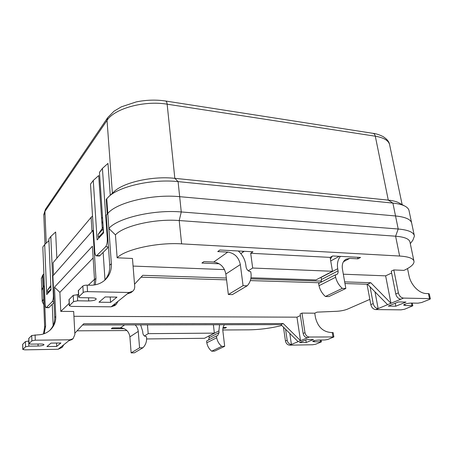 <?xml version="1.0" encoding="UTF-8"?>
<svg xmlns="http://www.w3.org/2000/svg" width="453" height="453" viewBox="0 0 453 453"><rect width="100%" height="100%" fill="white"/><g stroke="black" fill="none" stroke-linecap="round" stroke-linejoin="round"><path stroke-width="0.68" d="M240.837 253.601L244.224 251.296M224.898 327.445L224.988 328.21L222.916 328.221M213.403 324.75L214.36 333.125L204.524 338.278L146.619 338.952M224.394 324.727C223.131 326.443 222.616 328.487 222.859 330.866L224.682 346.313L221.693 346.369C219.048 344.11 217.383 341.239 216.693 337.762L216.483 335.922L217.616 335.65L219.093 332.581L218.895 330.888L219.558 324.739M213.861 324.75L213.437 325.033M208.975 335.945L209.173 337.728L208.618 339.96M223.08 327.451L226.472 327.44L224.988 328.21M216.483 335.922L206.591 341.001L206.789 342.796C207.446 346.194 209.071 348.997 211.659 351.194L214.592 351.132L224.682 346.313M357.66 257.298L357.938 258.822L360.565 257.451L332.661 255.973L330.118 257.383L332.491 271.279L315.968 279.931L250.973 277.763M357.938 258.822L349.722 258.397L346.137 259.15C343.012 261.024 341.766 264.286 342.4 268.935L345.832 288.476L342.292 288.38C338.957 285.384 336.743 281.675 335.645 277.253L335.243 274.92L336.568 274.643C337.813 273.918 338.312 272.661 338.068 270.871L337.7 268.731C336.919 263.657 337.83 259.546 340.435 256.387M321.075 277.259L321.449 279.495L320.956 282.259M335.243 274.92L318.635 283.453L319.003 285.713C320.039 290.011 322.179 293.601 325.418 296.494L328.889 296.568L345.832 288.476M238.289 250.985C242.474 254.756 244.971 259.359 245.792 264.79L246.092 267.083C246.704 269.812 248.255 271.358 250.758 271.721L251.092 274.207C251.341 278.889 250.039 282.751 247.196 285.792L243.068 285.679L240.333 264.558C238.754 257.304 234.569 253.153 227.785 252.095L217.729 251.579L219.892 250.011L252.978 251.76L250.696 253.284L252.683 268.034L248.284 270.798M219.241 263.793L201.902 263.051L203.895 261.608L213.703 262.038C220.317 263.012 224.365 267.015 225.854 274.037L228.357 294.512L232.383 294.592L247.196 285.792M144.473 335.99L148.193 333.651L147.451 324.875M124.179 328.657L111.33 328.714L112.486 327.876L120.453 327.847C125.815 328.368 128.963 331.375 129.903 336.868L131.132 352.893L134.416 352.825L142.933 347.762L139.575 347.819L138.256 331.398C138.012 328.878 136.987 326.709 135.175 324.897M140.628 324.886L142.701 331.37L142.848 333.159C143.227 335.277 144.428 336.432 146.461 336.619L146.619 338.555C146.613 342.219 145.385 345.282 142.933 347.762M102.865 222.327L101.931 223.38M281.772 325.486C270.911 328.215 259.892 329.665 248.725 329.841L222.797 329.988M126.925 330.537L77.078 330.82M214.36 333.125L148.193 333.651M216.693 337.762L206.789 342.796M211.659 351.194L221.693 346.369M391.63 273.04L385.628 275.843L343.323 274.207M413.9 260.9L410.016 242.31C409.535 239.014 404.733 236.976 395.605 236.2L179.207 220.543C155.119 218.522 123.318 225.86 115.441 234.886L108.85 228.465L111.342 263.742C111.681 270.016 109.705 275.311 105.407 279.626C101.359 283.408 96.364 285.277 90.419 285.226L87.152 285.147L87.537 291.636L129.031 292.485L132.712 291.239C134.156 289.988 134.818 288.346 134.705 286.324L132.463 258.47L117.129 257.797C125.13 249.371 157.316 242.242 181.625 243.861L399.631 256.036C408.81 256.658 413.612 258.487 414.031 261.523C414.053 264.292 410.69 267.247 403.951 270.384L393.827 269.943L391.256 271.149L395.769 293.969L398.391 292.848C399.263 295.979 400.973 297.723 403.515 298.091L429.495 298.618L428.43 293.595L426.471 293.544C419.184 293.584 410.729 284.926 408.974 275.554L407.536 268.561M224.512 269.609L133.074 266.075M330.118 257.383L250.696 253.284M332.491 271.279L252.683 268.034M325.418 296.494L342.292 288.38M335.645 277.253L319.003 285.713M228.357 294.512L243.068 285.679M131.132 352.893L139.575 347.819M299.399 342.587L306.59 339.637L313.482 339.54L306.228 342.479L299.399 342.587M53.148 325.509L52.242 304.308M56.693 346.432L46.931 346.59L50.996 343.119L60.912 342.983L56.693 346.432L56.546 343.046M104.983 279.852L103.148 252.553M110.566 302.361L98.969 302.202L105.158 296.925L116.965 297.128L110.566 302.361L110.198 297.009M388.278 306.103L398.414 301.941L406.018 302.066L395.809 306.2L388.278 306.103M62.095 347.428L58.148 349.263L24.892 349.852L22.797 349.45L22.65 344.371M43.46 333.952L44.654 327.043L43.556 299.003L42.248 301.59L43.777 304.643M314.144 340.701L314.314 341.772L321.409 341.862L315.622 344.257L312.7 344.756L289.694 345.163C287.462 344.943 286.058 343.555 285.464 340.99L283.453 327.151M285.566 329.235L287.174 340.265C287.768 342.836 289.184 344.229 291.415 344.45L289.784 333.408M289.694 345.163L298.136 341.67L280.905 324.625L82.559 324.994M22.797 349.45L25.578 346.783L28.856 346.166L38.109 346.024C41.483 345.877 43.448 345.441 43.992 344.722C43.89 344.235 42.69 343.991 40.391 343.991L31.059 344.121L28.93 343.685L31.886 340.849L35.272 340.203L69.96 339.801L59.179 348.442L62.197 347.343L63.828 344.716M134.535 284.235L142.774 275.311L226.341 278.029M250.792 278.827L321.42 281.12M344.671 281.879L370.781 282.729L390.967 303.278L385.628 275.843M370.781 282.729L367.519 284.246L387.604 304.671L400.877 299.184C398.334 298.821 396.635 297.083 395.769 293.969M393.827 269.943L398.391 292.848M115.441 234.886L117.129 257.797M132.587 291.341L130.979 292.621L127.31 293.861L112.678 305.582L116.211 304.371L118.057 301.273M333.872 336.924L333.165 332.649L330.469 332.462C322.7 331.602 317.689 326.602 315.441 317.462L314.756 313.187L301.964 313.097L304.982 332.672C305.616 335.333 307.083 336.783 309.371 337.026L333.878 336.941L327.791 339.467L324.784 339.982L318.578 340.067C315.373 340.277 313.402 340.735 312.672 341.443L314.314 341.772M304.982 332.672L303.142 333.459C303.77 336.109 305.231 337.553 307.513 337.791L298.136 341.67M305.837 339.943L306.228 342.479M41.818 290.418L43.092 287.026L44.366 285.962M44.145 333.719L45.617 326.126L44.032 285.956M28.839 340.979L25.425 341.607L22.65 344.337M69.96 339.801L73.092 338.68L74.887 334.552L73.68 311.471L60.77 311.381L59.881 292.349L54.473 287.208L55.77 316.494C55.912 321.687 54.133 326.132 50.436 329.818C46.965 333.057 42.758 334.733 37.803 334.852L31.71 335.526L28.76 338.465M95.323 284.812L95.957 278.34L92.927 230.373L52.893 275.883L54.711 317.496C54.853 322.559 53.148 326.919 49.603 330.565M92.927 230.373L93.437 230.407M78.511 294.546L73.216 295.373L68.981 299.637M87.152 285.147C85.102 285.158 83.675 285.452 82.865 286.036L78.295 290.645M87.537 291.636C85.481 291.653 84.048 291.947 83.233 292.519L78.641 296.947L78.295 290.571M116.093 304.467L114.66 305.605L111.138 306.817L71.642 306.404L69.292 305.741L73.545 301.641L77.673 300.803L88.726 300.962C92.984 300.849 95.487 300.214 96.234 299.054C96.138 298.346 94.796 297.944 92.214 297.853L81.042 297.672C79.502 297.621 78.703 297.378 78.641 296.947M410.293 243.646L412.887 240.186L414.416 236.098C413.861 232.31 408.459 229.948 398.204 229.003L181.268 211.959C153.856 209.467 117.52 217.995 108.85 228.465L107.791 213.482C116.364 202.576 152.418 193.89 179.665 196.681C152.418 193.89 116.364 202.576 107.791 213.482L106.234 215.254L109.722 265.277C110.056 271.285 108.227 276.415 104.23 280.667M50.866 286.494L50.974 288.986L47.65 292.587L48.528 292.604M47.65 292.587L47.548 290.152L50.821 285.441M47.548 290.152L50.855 286.517M103.522 231.981L98.335 237.389L99.377 237.446M98.335 237.389L98.142 234.478L103.188 227.095M98.142 234.478L103.301 228.737M103.108 229.02L103.307 231.97M106.749 198.708L107.791 213.482L107.27 214.076L106.234 199.32L108.805 196.596C119.581 186.177 152.882 178.799 178.086 181.619L179.665 196.681L395.531 215.968C405.752 217.027 411.16 219.541 411.754 223.51C411.16 219.541 405.752 217.027 395.531 215.968L179.665 196.681L181.268 211.959L179.207 220.543L181.625 243.861M428.43 293.595L429.28 293.855L430.344 298.838M387.604 304.671L378.142 308.584C375.662 308.255 374.014 306.59 373.21 303.584L370.084 286.862M367.032 284.235L370.814 304.609C371.613 307.598 373.249 309.257 375.724 309.58L401.075 309.846L404.631 309.218L412.813 305.792L405.163 305.458L403.606 305.022C404.642 303.952 407.162 303.3 411.154 303.063L417.972 303.17L421.652 302.513L429.642 299.371L430.35 298.872L429.495 298.618M395.231 303.25L395.809 306.2M280.905 324.625L283.21 323.55L83.72 323.753L74.819 333.227M300.396 315.565L296.958 317.174L300.52 340.684L283.21 323.55M141.047 277.185L226.562 279.852M250.322 280.594L319.971 282.763M344.965 283.544L367.519 284.246M369.841 299.382L347.542 309.116C344.512 310.322 340.86 311.052 336.585 311.307L317.055 312.134L314.756 313.187M54.473 287.208L92.418 246.217L94.507 279.716L95.957 278.34M94.145 285.011L94.507 279.716M374.982 291.84L378.142 308.584L375.724 309.58M296.958 317.174L73.935 316.296M60.77 311.381L69.173 303.391M88.329 285.175L94.484 279.325M301.964 313.097L300.146 313.946L303.142 333.459M93.148 257.944L59.881 292.349M68.839 340.701L71.953 339.58L72.978 338.765M113.561 192.134L114.224 191.506C123.828 182.259 152.786 175.826 174.83 178.335L388.278 200.113C393.447 200.662 397.287 201.738 399.801 203.34L404.24 205.775M50.821 236.46L53.38 295.22C53.426 298.363 53.041 300.509 52.225 301.67L46.234 307.672C45.6 307.547 45.209 306.302 45.079 303.94L42.825 247.015L44.694 244.546L46.716 294.569L51.013 289.909L48.85 239.065L50.821 236.46L55.64 232.004L56.846 258.227M110.272 195.22L107.967 163.408L102.418 168.408L99.462 172.31L103.584 232.882L97.118 239.892L93.267 180.475L98.697 175.56L101.597 218.42L102.525 217.355M41.37 278.725L42.627 275.181L43.884 273.895M107.831 117.474L114.077 111.166L121.336 106.84L136.296 101.897C146.211 99.898 155.945 99.592 165.498 100.991C166.359 101.144 166.908 102.208 167.151 104.19L174.83 178.335L178.086 181.619L392.893 203.091C398.776 203.703 403.125 204.909 405.945 206.71C407.87 207.972 408.929 209.428 409.121 211.075L411.579 222.689M102.418 168.408L107.299 238.561C107.423 242.366 106.868 245.101 105.628 246.76L108.443 246.908M101.834 221.936L102.842 222.004M101.597 218.42L102.27 228.442M105.628 246.76L96.461 255.871C95.56 255.735 95.005 254.348 94.785 251.704L90.504 184.128L93.267 180.475M91.11 217.355L53.035 262.763L53.579 275.101L91.993 231.438L91.11 217.355L92.525 216.019M44.694 244.546L48.918 240.628M42.248 301.59L41.795 289.739L43.403 286.67L42.939 274.807M99.484 256.007L108.46 247.157M48.777 307.695L54.054 302.462M242.831 252.247L242.695 251.217M208.986 336.069L218.895 330.888M321.103 277.417L337.7 268.731M224.167 325.05L224.767 324.727M124.609 324.914L120.453 327.847M209.173 337.728L219.093 332.581M343.465 261.721L349.722 258.397M227.785 252.095L213.703 262.038M321.449 279.495L338.068 270.871M240.333 264.558L225.854 274.037M138.256 331.398L129.903 336.868M165.611 101.013L372.887 133.318C374.104 133.522 374.908 134.484 375.305 136.2L388.278 200.113L392.893 203.091L398.204 229.003L395.605 236.2L399.631 256.036M307.513 337.791L309.371 337.026M58.148 349.263L59.179 348.442M112.678 305.582L111.138 306.817M127.31 293.861L129.031 292.485M403.515 298.091L400.877 299.184M22.865 349.342L22.718 344.223M42.627 275.181L43.556 299.003M44.654 327.043L45.617 326.126M285.464 340.99L287.174 340.265M82.865 286.036L83.233 292.519M109.722 265.277L111.342 263.742M320.492 341.681L320.226 340.044M332.966 336.749L332.247 332.451M25.578 346.783L25.425 341.607M28.692 340.979L28.856 346.166M38.109 346.024L38.035 344.025M31.886 340.849L31.71 335.526M28.833 338.306L28.998 343.567M35.085 334.875L35.272 340.203M54.711 317.496L55.77 316.494M78.437 290.322L78.782 296.709M88.726 300.962L88.539 297.797M77.333 294.529L77.673 300.803M69.105 299.348L69.417 305.526M73.545 301.641L73.216 295.373M411.947 305.554L411.437 303.068M404.897 304.139L405.163 305.458M370.814 304.609L373.21 303.584M43.816 215.362L45.645 209.014M44.994 244.269L43.788 214.58L45.487 209.246L107.65 117.74L107.038 120.39C114.269 108.578 144.173 100.283 167.151 104.19L375.305 136.2C384.172 137.723 388.98 140.753 389.733 145.283L402.139 204.62M46.217 243.131L44.915 211.455L107.038 120.39L112.384 193.233M107.859 238.589L107.299 238.561M53.737 295.226L53.38 295.22M97.089 255.543L100.079 255.679M52.225 301.67L54.02 301.692M46.563 307.491L49.088 307.513M330.73 260.962L339.235 256.324M43.777 304.603L43.448 304.337M105.407 279.626L104.688 280.282M50.436 329.818L49.824 330.379M414.252 235.311L411.754 223.51M321.404 341.845L321.115 340.033M28.93 343.685L28.76 338.431M69.292 305.741L68.981 299.569M412.808 305.764L412.258 303.08M332.275 256.188L330.407 259.076M372.887 133.318C375.911 133.607 379.32 134.705 383.119 136.602C386.856 138.986 388.991 141.562 389.535 144.337M114.224 191.506L108.805 196.596M41.795 289.739L41.342 278.012M96.461 255.871L99.547 256.013M46.234 307.672L48.811 307.695"/></g></svg>
